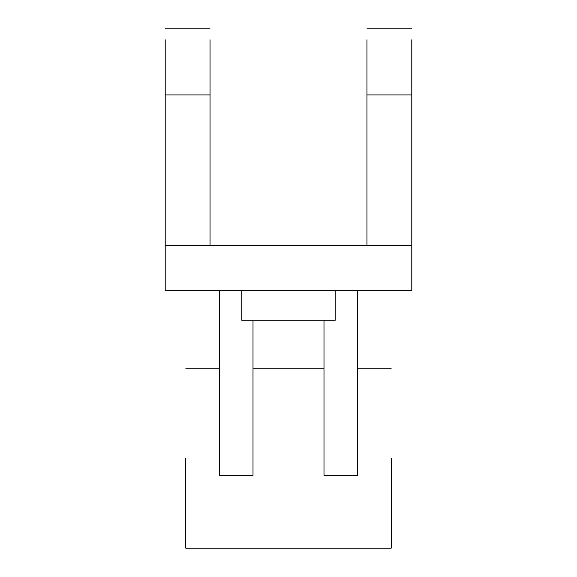 <?xml version="1.0" encoding="UTF-8"?>
<svg xmlns="http://www.w3.org/2000/svg" width="577" height="577" viewBox="0 0 577 577"><rect width="100%" height="100%" fill="white"/><g stroke="black" fill="none" stroke-linecap="round" stroke-linejoin="round"><path stroke-width="0.87" d="M391.242 458.484L391.242 548.15L391.242 458.484M185.758 458.484L185.758 548.15L185.758 458.484M165.21 245.535L165.21 290.368L411.79 290.368L411.79 245.535L165.21 245.535L165.21 39.827M411.79 245.535L411.79 39.827M366.958 245.535L366.958 39.827M210.042 245.535L210.042 39.827M335.201 290.368L335.201 320.257L241.799 320.257L241.799 290.368M357.617 290.368L357.617 475.26L323.993 475.26L323.993 320.257M253.007 320.257L253.007 475.26L219.383 475.26L219.383 290.368M366.958 94.931L411.79 94.931M210.042 94.931L165.21 94.931M391.242 548.15L185.758 548.15M391.242 368.826L357.617 368.826M323.993 368.826L253.007 368.826M411.79 28.85L366.958 28.85M165.21 28.85L210.042 28.85M219.383 368.826L185.758 368.826"/></g></svg>
